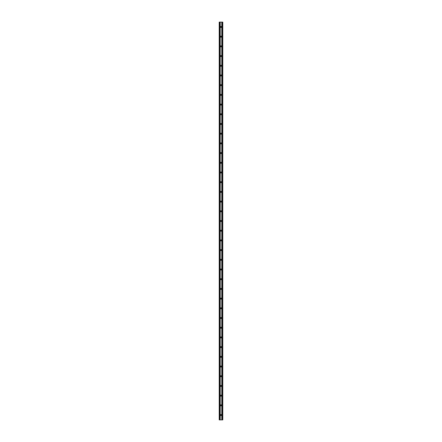 <?xml version="1.0" encoding="UTF-8"?>
<svg xmlns="http://www.w3.org/2000/svg" width="442" height="442" viewBox="0 0 442 442"><rect width="100%" height="100%" fill="white"/><g stroke="black" fill="none" stroke-linecap="round" stroke-linejoin="round"><path stroke-width="0.66" d="M221 405.855A0.387 0.387 0 0 0 221.387 405.469L221.387 405.226A0.387 0.387 0 0 0 221 404.839A0.387 0.387 0 0 0 220.613 405.226L220.613 405.469A0.387 0.387 0 0 0 221 405.855M221 415.557A0.387 0.387 0 0 0 221.387 415.171L221.387 414.928A0.387 0.387 0 0 0 221 414.541A0.387 0.387 0 0 0 220.613 414.928L220.613 415.171A0.387 0.387 0 0 0 221 415.557M219.21 419.9L219.21 22.1L222.79 22.1L222.79 419.9L219.21 419.9M221 396.154A0.387 0.387 0 0 0 221.387 395.767L221.387 395.524A0.387 0.387 0 0 0 221 395.137A0.387 0.387 0 0 0 220.613 395.524L220.613 395.767A0.387 0.387 0 0 0 221 396.154M221 386.452A0.387 0.387 0 0 0 221.387 386.065L221.387 385.822A0.387 0.387 0 0 0 221 385.43A0.387 0.387 0 0 0 220.613 385.822L220.613 386.065A0.387 0.387 0 0 0 221 386.452M221 376.75A0.387 0.387 0 0 0 221.387 376.363L221.387 376.12A0.387 0.387 0 0 0 221 375.728A0.387 0.387 0 0 0 220.613 376.12L220.613 376.363A0.387 0.387 0 0 0 221 376.75M221 367.048A0.387 0.387 0 0 0 221.387 366.656L221.387 366.418A0.387 0.387 0 0 0 221 366.026A0.387 0.387 0 0 0 220.613 366.418L220.613 366.656A0.387 0.387 0 0 0 221 367.048M221 357.346A0.387 0.387 0 0 0 221.387 356.954L221.387 356.711A0.387 0.387 0 0 0 221 356.324A0.387 0.387 0 0 0 220.613 356.711L220.613 356.954A0.387 0.387 0 0 0 221 357.346M221 347.639A0.387 0.387 0 0 0 221.387 347.252L221.387 347.009A0.387 0.387 0 0 0 221 346.622A0.387 0.387 0 0 0 220.613 347.009L220.613 347.252A0.387 0.387 0 0 0 221 347.639M221 337.937A0.387 0.387 0 0 0 221.387 337.55L221.387 337.307A0.387 0.387 0 0 0 221 336.92A0.387 0.387 0 0 0 220.613 337.307L220.613 337.55A0.387 0.387 0 0 0 221 337.937M221 328.235A0.387 0.387 0 0 0 221.387 327.848L221.387 327.605A0.387 0.387 0 0 0 221 327.218A0.387 0.387 0 0 0 220.613 327.605L220.613 327.848A0.387 0.387 0 0 0 221 328.235M221 318.533A0.387 0.387 0 0 0 221.387 318.146L221.387 317.903A0.387 0.387 0 0 0 221 317.516A0.387 0.387 0 0 0 220.613 317.903L220.613 318.146A0.387 0.387 0 0 0 221 318.533M221 308.831A0.387 0.387 0 0 0 221.387 308.444L221.387 308.201A0.387 0.387 0 0 0 221 307.814A0.387 0.387 0 0 0 220.613 308.201L220.613 308.444A0.387 0.387 0 0 0 221 308.831M221 299.129A0.387 0.387 0 0 0 221.387 298.742L221.387 298.499A0.387 0.387 0 0 0 221 298.112A0.387 0.387 0 0 0 220.613 298.499L220.613 298.742A0.387 0.387 0 0 0 221 299.129M221 289.427A0.387 0.387 0 0 0 221.387 289.04L221.387 288.797A0.387 0.387 0 0 0 221 288.405A0.387 0.387 0 0 0 220.613 288.797L220.613 289.04A0.387 0.387 0 0 0 221 289.427M221 279.725A0.387 0.387 0 0 0 221.387 279.338L221.387 279.095A0.387 0.387 0 0 0 221 278.703A0.387 0.387 0 0 0 220.613 279.095L220.613 279.338A0.387 0.387 0 0 0 221 279.725M221 270.023A0.387 0.387 0 0 0 221.387 269.631L221.387 269.393A0.387 0.387 0 0 0 221 269.001A0.387 0.387 0 0 0 220.613 269.393L220.613 269.631A0.387 0.387 0 0 0 221 270.023M221 260.321A0.387 0.387 0 0 0 221.387 259.929L221.387 259.686A0.387 0.387 0 0 0 221 259.299A0.387 0.387 0 0 0 220.613 259.686L220.613 259.929A0.387 0.387 0 0 0 221 260.321M221 250.614A0.387 0.387 0 0 0 221.387 250.227L221.387 249.984A0.387 0.387 0 0 0 221 249.597A0.387 0.387 0 0 0 220.613 249.984L220.613 250.227A0.387 0.387 0 0 0 221 250.614M221 240.912A0.387 0.387 0 0 0 221.387 240.525L221.387 240.282A0.387 0.387 0 0 0 221 239.895A0.387 0.387 0 0 0 220.613 240.282L220.613 240.525A0.387 0.387 0 0 0 221 240.912M221 231.21A0.387 0.387 0 0 0 221.387 230.823L221.387 230.58A0.387 0.387 0 0 0 221 230.194A0.387 0.387 0 0 0 220.613 230.58L220.613 230.823A0.387 0.387 0 0 0 221 231.21M221 221.508A0.387 0.387 0 0 0 221.387 221.122L221.387 220.878A0.387 0.387 0 0 0 221 220.492A0.387 0.387 0 0 0 220.613 220.878L220.613 221.122A0.387 0.387 0 0 0 221 221.508M221 211.806A0.387 0.387 0 0 0 221.387 211.42L221.387 211.177A0.387 0.387 0 0 0 221 210.79A0.387 0.387 0 0 0 220.613 211.177L220.613 211.42A0.387 0.387 0 0 0 221 211.806M221 202.105A0.387 0.387 0 0 0 221.387 201.718L221.387 201.475A0.387 0.387 0 0 0 221 201.088A0.387 0.387 0 0 0 220.613 201.475L220.613 201.718A0.387 0.387 0 0 0 221 202.105M221 192.403A0.387 0.387 0 0 0 221.387 192.016L221.387 191.773A0.387 0.387 0 0 0 221 191.386A0.387 0.387 0 0 0 220.613 191.773L220.613 192.016A0.387 0.387 0 0 0 221 192.403M221 182.701A0.387 0.387 0 0 0 221.387 182.314L221.387 182.071A0.387 0.387 0 0 0 221 181.679A0.387 0.387 0 0 0 220.613 182.071L220.613 182.314A0.387 0.387 0 0 0 221 182.701M221 172.999A0.387 0.387 0 0 0 221.387 172.607L221.387 172.369A0.387 0.387 0 0 0 221 171.977A0.387 0.387 0 0 0 220.613 172.369L220.613 172.607A0.387 0.387 0 0 0 221 172.999M221 163.297A0.387 0.387 0 0 0 221.387 162.905L221.387 162.662A0.387 0.387 0 0 0 221 162.275A0.387 0.387 0 0 0 220.613 162.662L220.613 162.905A0.387 0.387 0 0 0 221 163.297M221 153.595A0.387 0.387 0 0 0 221.387 153.203L221.387 152.96A0.387 0.387 0 0 0 221 152.573A0.387 0.387 0 0 0 220.613 152.96L220.613 153.203A0.387 0.387 0 0 0 221 153.595M221 143.888A0.387 0.387 0 0 0 221.387 143.501L221.387 143.258A0.387 0.387 0 0 0 221 142.871A0.387 0.387 0 0 0 220.613 143.258L220.613 143.501A0.387 0.387 0 0 0 221 143.888M221 134.186A0.387 0.387 0 0 0 221.387 133.799L221.387 133.556A0.387 0.387 0 0 0 221 133.169A0.387 0.387 0 0 0 220.613 133.556L220.613 133.799A0.387 0.387 0 0 0 221 134.186M221 124.484A0.387 0.387 0 0 0 221.387 124.097L221.387 123.854A0.387 0.387 0 0 0 221 123.467A0.387 0.387 0 0 0 220.613 123.854L220.613 124.097A0.387 0.387 0 0 0 221 124.484M221 114.782A0.387 0.387 0 0 0 221.387 114.395L221.387 114.152A0.387 0.387 0 0 0 221 113.765A0.387 0.387 0 0 0 220.613 114.152L220.613 114.395A0.387 0.387 0 0 0 221 114.782M221 105.08A0.387 0.387 0 0 0 221.387 104.693L221.387 104.45A0.387 0.387 0 0 0 221 104.063A0.387 0.387 0 0 0 220.613 104.45L220.613 104.693A0.387 0.387 0 0 0 221 105.08M221 95.378A0.387 0.387 0 0 0 221.387 94.991L221.387 94.748A0.387 0.387 0 0 0 221 94.361A0.387 0.387 0 0 0 220.613 94.748L220.613 94.991A0.387 0.387 0 0 0 221 95.378M221 85.676A0.387 0.387 0 0 0 221.387 85.289L221.387 85.046A0.387 0.387 0 0 0 221 84.654A0.387 0.387 0 0 0 220.613 85.046L220.613 85.289A0.387 0.387 0 0 0 221 85.676M221 75.974A0.387 0.387 0 0 0 221.387 75.582L221.387 75.344A0.387 0.387 0 0 0 221 74.952A0.387 0.387 0 0 0 220.613 75.344L220.613 75.582A0.387 0.387 0 0 0 221 75.974M221 66.272A0.387 0.387 0 0 0 221.387 65.88L221.387 65.637A0.387 0.387 0 0 0 221 65.25A0.387 0.387 0 0 0 220.613 65.637L220.613 65.88A0.387 0.387 0 0 0 221 66.272M221 56.57A0.387 0.387 0 0 0 221.387 56.178L221.387 55.935A0.387 0.387 0 0 0 221 55.548A0.387 0.387 0 0 0 220.613 55.935L220.613 56.178A0.387 0.387 0 0 0 221 56.57M221 46.863A0.387 0.387 0 0 0 221.387 46.476L221.387 46.233A0.387 0.387 0 0 0 221 45.846A0.387 0.387 0 0 0 220.613 46.233L220.613 46.476A0.387 0.387 0 0 0 221 46.863M221 37.161A0.387 0.387 0 0 0 221.387 36.774L221.387 36.531A0.387 0.387 0 0 0 221 36.145A0.387 0.387 0 0 0 220.613 36.531L220.613 36.774A0.387 0.387 0 0 0 221 37.161M221 27.459A0.387 0.387 0 0 0 221.387 27.072L221.387 26.829A0.387 0.387 0 0 0 221 26.443A0.387 0.387 0 0 0 220.613 26.829L220.613 27.072A0.387 0.387 0 0 0 221 27.459M222.227 419.9L222.227 22.1M221.773 419.9L221.773 22.1M220.227 419.9L220.227 22.1M219.773 419.9L219.773 22.1M219.309 419.9L219.309 22.1M222.79 419.9L222.79 22.1"/></g></svg>
